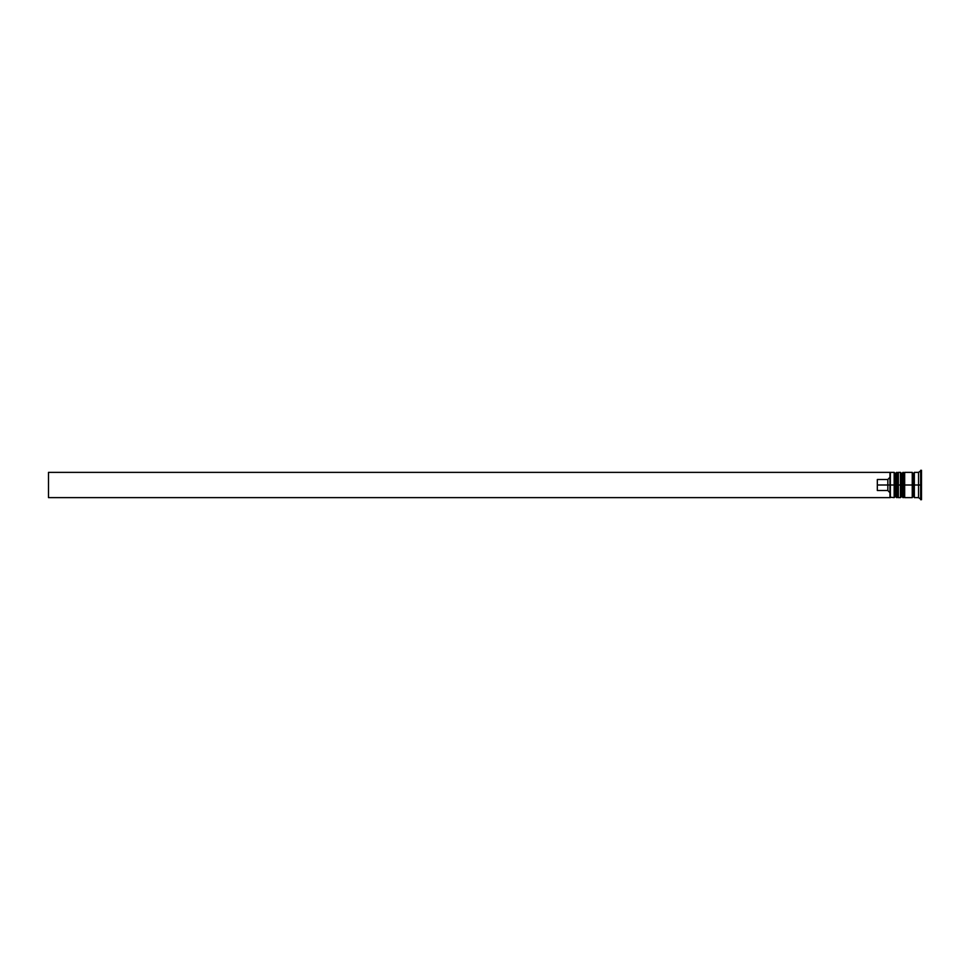 <?xml version="1.0" encoding="UTF-8"?>
<svg xmlns="http://www.w3.org/2000/svg" width="970" height="970" viewBox="0 0 970 970"><rect width="100%" height="100%" fill="white"/><g stroke="black" fill="none" stroke-linecap="round" stroke-linejoin="round"><path stroke-width="1.45" d="M895.419 485L895.419 496.361L895.419 485L895.419 496.361L895.419 485L896.68 485L894.158 485L894.158 497.622L894.158 485L889.951 485L889.951 497.016L889.951 472.984L889.951 485L887.841 485L887.841 479.495L877.329 479.495L877.329 485L890.363 485L890.363 497.622L890.363 485L894.158 485L894.158 472.378L894.158 485L895.419 485L895.419 473.639L895.419 485M898.365 496.361L897.092 497.622L897.092 485L898.365 485L897.092 485L896.68 497.622L896.68 485L896.68 497.622L895.419 496.361L894.158 497.622L889.951 497.198M897.092 485L897.092 472.378L897.092 485M898.365 473.639L896.68 472.378L896.68 485L896.68 472.378L895.419 473.639L894.158 472.378L890.363 472.378L890.363 485L889.951 472.802M901.724 485L901.724 496.361L901.724 485L901.724 496.361L901.724 485L902.985 485L900.463 485L900.463 497.622L900.463 485L898.365 485L898.365 497.622L898.365 485L900.463 485L900.463 472.378L900.463 485L901.724 485L901.724 473.639L901.724 485M904.67 496.361L903.409 497.622L903.409 485L904.67 485L903.409 485L902.985 497.622L902.985 485L902.985 497.622L901.724 496.361L900.463 497.622L898.365 497.622M903.409 485L903.409 472.378L903.409 485M904.67 473.639L902.985 472.378L902.985 485L902.985 472.378L901.724 473.639L900.463 472.378L898.365 472.378L898.365 485L898.365 472.378M912.249 497.416L913.291 496.361L913.291 485L914.346 485L913.291 485L913.291 473.639L913.291 485L904.67 485L904.67 497.622L904.67 485L913.291 485L913.291 496.361L914.346 497.416M920.663 485L918.554 485L918.554 497.622L918.554 485L914.346 485L914.346 497.622L914.346 485L918.554 485L918.554 472.378L918.554 485L920.663 485L920.663 499.72L920.663 485L921.5 485L920.663 485L920.663 470.28L920.663 485M912.249 472.378L912.249 497.622L912.249 472.378L904.67 472.378L904.67 485L904.67 472.378M921.5 499.72L921.5 485L921.5 499.72L918.554 497.622L914.346 497.622M889.951 477.288L887.841 479.495L887.841 490.505L889.951 492.712L887.841 490.505L887.841 485L877.329 485L877.329 490.505L887.841 490.505L877.329 490.505L877.329 479.495L887.841 479.495L889.951 477.288M921.5 470.28L921.5 485L921.5 470.28L918.554 472.378L914.346 472.378L914.346 485L914.346 472.378M889.951 497.622L48.5 497.622L48.5 472.378L889.951 472.378L48.5 472.378L48.5 497.622L889.951 497.622M912.249 472.584L913.291 473.639L914.346 472.584M912.249 497.622L904.67 497.622"/></g></svg>
